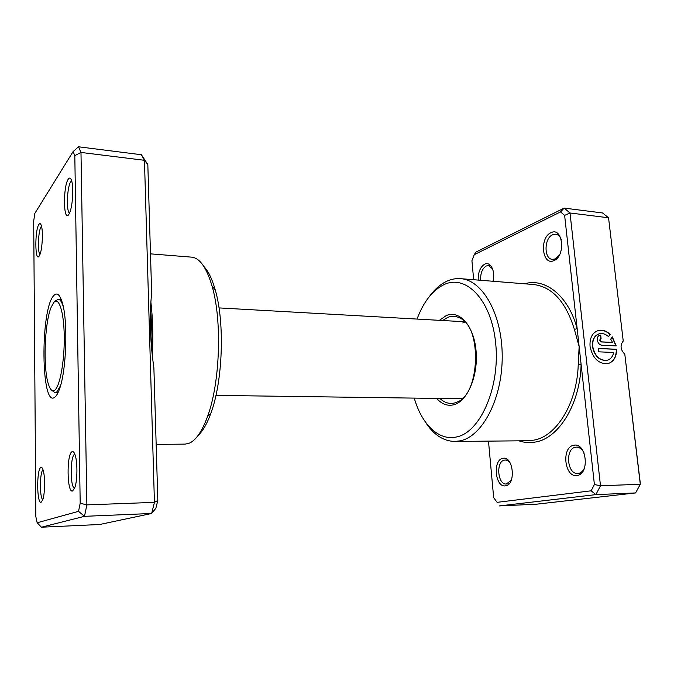 <?xml version="1.0" encoding="UTF-8"?>
<svg xmlns="http://www.w3.org/2000/svg" width="674" height="674" viewBox="0 0 674 674"><rect width="100%" height="100%" fill="white"/><g stroke="black" fill="none" stroke-linecap="round" stroke-linejoin="round"><path stroke-width="1.01" d="M151.81 350.868C152.231 336.511 151.793 322.93 150.487 310.116M157.826 500.411L154.43 502.366L144.455 160.302L141.397 154.734L147.825 164.523L151.65 292.963C149.308 316.241 150.049 341.213 153.883 367.878L157.826 500.411L155.863 508.23L151.658 513.478L84.486 516.326L41.434 527.211L99.718 524.498L151.658 513.478L154.43 502.366L86.87 504.885L84.486 516.326L78.538 511.33L80.189 503.234L74.814 155.618L73.095 151.591L34.837 213.388L33.7 221.005L35.848 516.722L37.163 522.771L78.538 511.33M68.748 214.543C63.398 222.74 62.943 186.538 68.251 179.191C69.675 177.136 70.863 177.869 71.815 181.373C73.744 188.332 72.539 206.244 69.734 212.647L68.748 214.543M71.68 180.859L70.745 181.769C67.046 186.681 66.086 211.56 69.532 213.119M72.649 490.942C66.937 493.739 66.423 453.653 72.093 451.698C73.23 451.176 74.266 452.355 75.193 455.228C77.577 462.33 77.468 479.922 74.966 487.201L72.649 490.942M74.822 454.175L74.721 454.225C70.121 455.658 69.97 487.487 74.587 488.271M41.19 502.206C36.725 504.497 36.472 468.885 40.903 467.444C41.653 467.099 42.352 467.849 43.001 469.719C45.2 475.642 45.074 493.663 42.757 499.779L41.19 502.206M43.026 469.812C39.699 471.884 39.48 497.732 42.791 499.678M39.151 256.112C34.922 262.683 34.694 230.154 38.89 224.425C39.859 223.01 40.701 223.473 41.409 225.824C43.262 231.603 42.277 249.464 39.825 254.839L39.151 256.112M41.518 226.228L41.131 226.691C38.258 230.441 37.356 252.127 39.977 254.46M203.919 266.542C208.359 271.218 212.125 278.985 215.225 289.862C224.905 322.391 222.841 381.366 210.911 413.128C207.053 423.761 202.748 431.25 197.996 435.606M156.157 444.402L185.08 444.115L188.754 443.408C195.671 440.754 201.947 431.764 207.567 416.439C220.069 383.009 222.26 320.554 212.125 286.332C206.632 267.688 199.799 257.957 191.627 257.148L150.479 253.854M54.847 397.205C40.912 408.865 40.162 309.341 53.726 295.642C56.936 292.095 59.792 294.428 62.303 302.668C68.184 321.144 66.414 371.635 59.253 389.656C57.838 393.523 56.363 396.042 54.847 397.205M56.473 392.731L57.753 393.212M150.892 302.179C152.813 318.836 153.284 336.688 152.316 355.746M141.397 154.734L78.487 146.789L80.981 152.442L86.87 504.885L80.189 503.234M147.825 164.523L144.455 160.302L80.981 152.442L74.814 155.618M61.056 299.012L59.742 299.408M37.163 522.771L41.434 527.211M78.487 146.789L73.095 151.591M52.092 390.507L55.015 392.706L56.726 392.057L60.508 385.747M63.28 306.653C61.823 301.91 60.155 299.467 58.284 299.323L55.689 300.739M54.763 390.153C59.952 386.438 64.603 360.834 64.241 336.351C63.954 311.792 58.857 296.341 53.802 302.449L51.131 307.293C44.518 323.073 42.942 368.055 48.435 384.264C50.247 389.892 52.353 391.855 54.763 390.153M488.481 441.125L493.671 497.639L497.117 502.341L591.165 490.807L594.401 484.53L581.123 364.508L578.241 364.407L579.135 346.52L574.391 329.409C565.781 301.733 552.174 286.77 533.572 284.512L460.485 278.665C482.407 279.836 502.282 314.143 502.214 356.436C502.374 398.713 482.399 436.474 460.249 440.821L454.781 441.462C443.104 441.141 433.188 434.486 425.024 421.486M607.232 360.27L606.44 360.464C599.144 360.598 594.485 355.965 592.463 346.579C592.05 339.974 594.182 335.753 598.866 333.925M608.588 336.688C605.758 334.136 602.817 333.133 599.75 333.681C594.679 335.248 592.336 339.519 592.724 346.503C594.754 355.889 599.413 360.523 606.71 360.388C610.358 359.528 612.683 356.891 613.694 352.477L598.647 351.828L598.259 348.441L616.609 349.267C616.55 357.262 613.517 362.09 607.501 363.749C598.394 363.901 592.572 358.105 590.045 346.377C589.565 337.666 592.48 332.333 598.798 330.37C602.775 329.653 606.566 331.001 610.172 334.405L608.588 336.688M608.175 363.606C613.61 361.559 616.331 356.807 616.331 349.343L616.609 349.267M601.848 345.24C599.405 344.818 597.88 343.066 597.29 339.982C597.139 337.379 598.015 335.787 599.919 335.197L600.686 335.138L601.073 338.5L599.944 340.117L601.461 341.87L612.514 342.409L610.711 339.148L612.295 336.865L616.213 345.914L601.848 345.24M612.514 342.409L601.191 341.954L599.675 340.202L600.601 338.592M553.927 260.594C542.157 266.314 539.158 237.652 550.928 232.749C562.798 226.296 566.084 256.036 553.927 260.594M561.299 239.641C560.06 236.372 558.182 234.552 555.662 234.19L552.629 234.737C543.969 238.2 543.808 259.153 552.453 259.38L555.233 258.9L559.294 255.235M478.211 280.081C478.034 272.363 480.174 267.072 484.631 264.2C490.495 260.939 495.794 271.605 492.938 281.26M492.593 268.867L488.431 265.573L486.215 265.994C482.205 268.614 480.351 273.374 480.663 280.283M577.045 475.473C564.416 477.925 561.172 446.896 573.801 445.278C586.54 442.06 590.104 474.353 577.045 475.473M584.147 453.155C582.201 449.238 579.657 447.233 576.514 447.14L575.554 447.233C564.955 448.513 567.028 474.395 577.711 473.493L578.385 473.434C581.224 472.912 583.364 470.806 584.796 467.133M505.508 485.828C495.095 487.909 492.5 459.626 502.922 458.354C513.411 455.641 516.25 484.968 505.508 485.828M510.471 463.459C508.946 461.193 507.202 460.064 505.23 460.056L504.548 460.123C495.761 461.134 497.479 484.842 506.317 484.008L511.246 480.309M414.266 398.107C421.663 424.182 438.698 441.226 456.635 436.937C480.149 432.413 500.142 387.626 495.727 343.698C491.641 299.694 465.675 273.551 443.568 284.841C432.253 290.646 423.415 302.062 417.038 319.072M429.405 296.509C434.477 289.5 440.164 284.462 446.458 281.403C451.032 279.221 455.708 278.311 460.485 278.665M465.144 322.214L462.76 322.939M518.972 440.83C524.389 442.692 529.941 443.079 535.628 441.984C558.729 438.294 580.095 404.08 581.123 364.508L564.627 215.385L570.01 212.992L600.492 485.76L640.3 484.277L624.806 354.254C620.425 349.671 619.903 345.273 623.239 341.069L608.546 217.769L602.531 212.95L564.163 208.106L570.01 212.992L608.546 217.769L623.239 341.052M474.243 254.696L475.945 252.093L564.163 208.106L560.515 211.914L474.243 254.696L471.926 260.686L473.67 279.718M594.401 484.53L600.492 485.76L595.883 494.623L499.485 505.913L536.47 504.194L635.59 492.938L640.3 484.277L640.249 482.862L624.806 354.254M497.117 502.341L493.671 497.639M591.165 490.807L595.883 494.623L635.59 492.938M564.627 215.385L560.515 211.914M600.795 338.525L600.686 335.138M600.416 335.222L599.506 335.315M615.918 345.905L612.127 337.101M608.462 336.57L610.172 334.405M609.903 334.489C606.297 331.086 602.505 329.746 598.537 330.454L597.712 330.673M616.331 349.343L598.268 348.534M524.473 283.788C545.148 277.637 568.393 295.566 577.155 328.659L574.391 329.409M454.781 441.462L528.096 440.737L533.934 440.122C556.463 436.449 577.239 403.018 578.241 364.407M439.414 320.335L446.213 315.601C459.348 309.686 473.856 325.66 476.046 350.632C478.439 375.536 467.503 401.291 453.872 404.745C447.553 406.321 441.815 404.215 436.676 398.418M439.92 398.46C444.528 402.816 449.524 404.29 454.916 402.892L457.494 401.906C479.787 393.953 482.104 327.808 460.426 318.313C456.188 315.963 451.9 315.685 447.561 317.479L442.649 320.521M215.225 289.862L212.125 286.332M210.911 413.128L207.567 416.439M464.723 321.759L219.008 307.908M462.027 398.764L215.95 395.385M61.25 299.492L58.284 299.323M57.981 392.748L55.015 392.706M555.528 259.675L554.702 259.591M581.182 473.392L578.359 473.477M508.98 483.915L506.781 483.991M507.893 459.997L505.23 460.056M579.977 447.089L576.514 447.14M490.832 265.783L488.431 265.573M558.746 234.527L555.662 234.19"/></g></svg>
